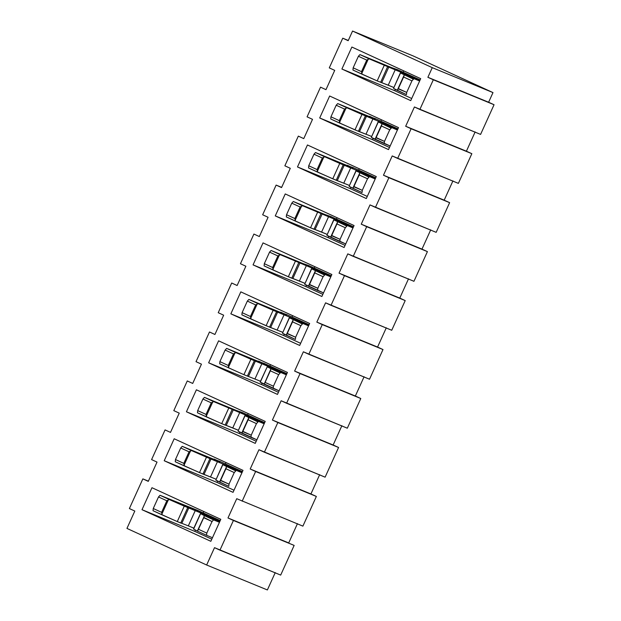 <?xml version="1.0" encoding="UTF-8"?>
<svg xmlns="http://www.w3.org/2000/svg" width="621" height="621" viewBox="0 0 621 621"><rect width="100%" height="100%" fill="white"/><g stroke="black" fill="none" stroke-linecap="round" stroke-linejoin="round"><path stroke-width="0.93" d="M302.893 526.134L236.733 498.694L227.985 517.968L288.718 542.917L297.459 523.635L288.718 542.917L227.985 517.968L294.152 545.409L233.418 520.468L219.95 550.152L280.684 575.093L294.152 545.409L280.684 575.093L214.517 547.66L206.646 565.009L126.948 528.409L134.819 511.06L129.385 508.56L142.853 478.876L148.388 481.151L142.853 478.876L148.287 481.368L157.028 462.094L151.594 459.594L165.062 429.911L170.496 432.402L179.244 413.128L173.802 410.636L187.27 380.945L192.704 383.444L201.452 364.162L196.019 361.67L209.487 331.979L214.92 334.478L223.661 315.196L218.227 312.705L231.695 283.013L237.129 285.513L245.877 266.23L240.443 263.739L253.904 234.055L259.337 236.547L268.086 217.272L262.652 214.773L276.12 185.089L281.655 187.363L276.12 185.089L281.554 187.581L290.294 168.307L284.86 165.807L298.328 136.123L303.762 138.615L312.51 119.341L307.077 116.841L320.537 87.157L325.978 89.657L334.719 70.375L329.285 67.883L342.753 38.192L348.288 40.466L342.753 38.192L348.187 40.691L342.753 38.192L329.285 67.883L334.719 70.375L325.978 89.657L320.537 87.157L307.077 116.841L312.51 119.341L303.762 138.615L298.328 136.123L284.86 165.807L290.294 168.307L281.554 187.581L276.12 185.089L262.652 214.773L268.086 217.272L259.337 236.547L253.904 234.055L240.443 263.739L245.877 266.23L237.129 285.513L231.695 283.013L218.227 312.705L223.661 315.196L214.92 334.478L209.487 331.979L196.019 361.67L201.452 364.162L192.704 383.444L187.27 380.945L173.802 410.636L179.244 413.128L170.496 432.402L165.062 429.911L151.594 459.594L157.028 462.094L148.287 481.368L142.853 478.876L129.385 508.56L134.819 511.06L126.948 528.409L206.646 565.009L267.379 589.95L206.646 565.009L214.517 547.66L219.95 550.152L233.418 520.468L227.985 517.968L236.733 498.694L302.893 526.134L316.361 496.443L255.635 471.502L242.167 501.186L255.635 471.502L316.361 496.443L310.927 493.951L319.675 474.669L310.927 493.951L250.201 469.002L316.361 496.443L302.893 526.134M480.584 134.415L494.052 104.724L433.318 79.783L419.858 109.475L480.584 134.415L414.424 106.975L405.676 126.257L466.41 151.198L475.15 131.916L466.41 151.198L405.676 126.257L411.11 128.749L397.642 158.433L458.376 183.381L471.844 153.69L411.11 128.749L471.844 153.69L466.41 151.198L471.844 153.69L458.376 183.381L392.208 155.941L383.467 175.215L444.194 200.164L452.942 180.882L444.194 200.164L383.467 175.215L388.901 177.715L375.433 207.398L436.167 232.347L449.627 202.656L388.901 177.715L449.627 202.656L444.194 200.164L449.627 202.656L436.167 232.347L370 204.907L361.251 224.181L421.985 249.122L430.726 229.848L421.985 249.122L361.251 224.181L366.685 226.681L353.225 256.364L413.951 281.305L427.419 251.621L366.685 226.681L427.419 251.621L421.985 249.122L427.419 251.621L413.951 281.305L347.783 253.873L339.043 273.147L399.777 298.088L408.517 278.813L399.777 298.088L339.043 273.147L344.476 275.646L331.009 305.33L391.742 330.271L405.21 300.587L344.476 275.646L405.21 300.587L399.777 298.088L405.21 300.587L391.742 330.271L325.575 302.831L316.834 322.113L377.56 347.054L386.309 327.779L377.56 347.054L316.834 322.113L322.268 324.604L308.8 354.296L369.526 379.237L382.994 349.553L322.268 324.604L382.994 349.553L377.56 347.054L382.994 349.553L369.526 379.237L303.366 351.796L294.618 371.079L355.352 396.019L364.092 376.745L355.352 396.019L294.618 371.079L300.052 373.57L286.584 403.262L347.318 428.203L360.785 398.511L300.052 373.57L360.785 398.511L355.352 396.019L360.785 398.511L347.318 428.203L281.15 400.762L272.409 420.044L333.135 444.985L341.884 425.703L333.135 444.985L272.409 420.044L277.843 422.536L264.375 452.22L325.109 477.169L338.577 447.477L277.843 422.536L338.577 447.477L333.135 444.985L338.577 447.477L325.109 477.169L258.941 449.728L250.201 469.002L255.635 471.502L250.201 469.002L258.941 449.728L264.375 452.22L277.843 422.536L272.409 420.044L281.15 400.762L286.584 403.262L300.052 373.57L294.618 371.079L303.366 351.796L308.8 354.296L322.268 324.604L316.834 322.113L325.575 302.831L331.009 305.33L344.476 275.646L339.043 273.147L347.783 253.873L353.225 256.364L366.685 226.681L361.251 224.181L370 204.907L375.433 207.398L388.901 177.715L383.467 175.215L392.208 155.941L397.642 158.433L411.11 128.749L405.676 126.257L414.424 106.975L419.858 109.475L433.318 79.783L494.052 104.724L427.885 77.291L433.318 79.783L427.885 77.291L432.263 67.65L352.557 31.05L348.187 40.691L352.557 31.05L413.291 55.991L492.989 92.591L488.618 102.232L494.052 104.724L480.584 134.415M267.379 589.95L275.25 572.601L267.379 589.95M420.704 78.65L351.874 47.041L420.704 78.65L410.737 100.625L341.899 69.016L410.737 100.625L420.704 78.65M411.7 98.506L394.715 90.705L341.899 69.016L351.874 47.041L341.899 69.016L394.715 90.705L411.7 98.506M398.496 127.615L329.658 96.007L398.496 127.615L388.521 149.591L319.691 117.982L388.521 149.591L398.496 127.615M389.483 147.472L372.499 139.671L319.691 117.982L329.658 96.007L319.691 117.982L372.499 139.671L389.483 147.472M376.279 176.581L307.449 144.972L376.279 176.581L366.312 198.557L297.482 166.948L366.312 198.557L376.279 176.581M367.275 196.438L350.291 188.637L297.482 166.948L307.449 144.972L297.482 166.948L350.291 188.637L367.275 196.438M354.071 225.539L285.241 193.931L354.071 225.539L344.104 247.515L275.266 215.906L344.104 247.515L354.071 225.539M345.066 245.396L328.074 237.602L275.266 215.906L285.241 193.931L275.266 215.906L328.074 237.602L345.066 245.396M331.862 274.505L263.025 242.896L331.862 274.505L321.888 296.481L253.058 264.872L321.888 296.481L331.862 274.505M322.85 294.362L305.866 286.56L253.058 264.872L263.025 242.896L253.058 264.872L305.866 286.56L322.85 294.362M309.646 323.471L240.816 291.862L309.646 323.471L299.679 345.447L230.849 313.838L299.679 345.447L309.646 323.471M300.642 343.328L283.657 335.526L230.849 313.838L240.816 291.862L230.849 313.838L283.657 335.526L300.642 343.328M287.438 372.437L218.6 340.828L287.438 372.437L277.471 394.413L208.633 362.804L277.471 394.413L287.438 372.437M278.433 392.293L261.441 384.492L208.633 362.804L218.6 340.828L208.633 362.804L261.441 384.492L278.433 392.293M265.229 421.403L196.391 389.794L265.229 421.403L255.254 443.378L186.424 411.77L255.254 443.378L265.229 421.403M256.217 441.259L239.232 433.458L186.424 411.77L196.391 389.794L186.424 411.77L239.232 433.458L256.217 441.259M243.013 470.369L174.183 438.76L243.013 470.369L233.046 492.344L164.216 460.735L233.046 492.344L243.013 470.369M234.008 490.225L217.024 482.424L164.216 460.735L174.183 438.76L164.216 460.735L217.024 482.424L234.008 490.225M220.804 519.327L151.966 487.718L220.804 519.327L210.837 541.31L141.999 509.694L210.837 541.31L220.804 519.327M211.792 539.183L194.808 531.39L141.999 509.694L151.966 487.718L141.999 509.694L194.808 531.39L211.792 539.183M427.885 77.291L488.618 102.232L492.989 92.591L432.263 67.65L427.885 77.291M492.989 92.591L413.291 55.991L352.557 31.05L432.263 67.65L492.989 92.591M403.72 70.848L403.122 72.16L403.72 70.848M395.321 89.354L394.715 90.705L395.321 89.354M397.657 69.738L420.138 79.907L397.657 69.738L391.665 67.642L397.494 69.676M381.511 119.814L380.914 121.126L381.511 119.814M373.112 138.32L372.499 139.671L373.112 138.32M375.449 118.704L397.921 128.873L375.449 118.704L369.456 116.608L375.286 118.634M359.295 168.78L358.705 170.084L359.295 168.78M350.904 187.286L350.291 188.637L350.904 187.286M353.233 167.67L375.713 177.839L353.233 167.67L347.24 165.574L353.077 167.6M337.087 217.746L336.489 219.05L337.087 217.746M328.688 236.252L328.074 237.602L328.688 236.252M331.024 216.636L353.496 226.797L331.024 216.636L325.031 214.532L330.861 216.566M314.87 266.704L314.28 268.016L314.87 266.704M306.479 285.21L305.866 286.56L306.479 285.21M308.816 265.602L331.288 275.763L308.816 265.602L302.823 263.498L308.653 265.532M292.662 315.67L292.072 316.982L292.662 315.67M284.271 334.176L283.657 335.526L284.271 334.176M286.599 314.56L309.079 324.729L286.599 314.56L280.607 312.464L286.444 314.498M270.453 364.636L269.856 365.948L270.453 364.636M262.054 383.141L261.441 384.492L262.054 383.141M264.391 363.526L286.863 373.695L264.391 363.526L258.398 361.43L264.228 363.464M248.237 413.602L247.647 414.913L248.237 413.602M239.846 432.107L239.232 433.458L239.846 432.107M242.182 412.491L264.655 422.66L242.182 412.491L236.19 410.396L242.019 412.422M226.028 462.567L225.439 463.871L226.028 462.567M217.637 481.073L217.024 482.424L217.637 481.073M219.966 461.457L242.446 471.626L219.966 461.457L213.973 459.361L219.811 461.387M203.82 511.533L203.222 512.837L203.82 511.533M195.421 530.039L194.808 531.39L195.421 530.039M187.643 507.512L220.059 520.965L208.586 515.896L208.159 516.843L208.586 515.896L195.32 510.454L188.318 525.871L181.821 523.324L188.318 525.871L195.32 510.454L188.823 507.908L181.821 523.324L180.711 523.006L177.28 521.57L181.821 523.324L188.823 507.908L184.274 506.154L177.28 521.57L153.038 510.718L162.283 514.956L161.949 513.932L162.283 514.956L177.28 521.57L184.274 506.154L169.277 499.54L168.283 499.975L169.277 499.54L160.032 495.294L158.502 496.947L166.839 500.774L168.283 499.975L161.949 513.932L161.592 512.341L153.255 508.514L153.038 510.718L153.255 508.514L158.502 496.947L160.032 495.294L197.594 510.353M197.757 510.423L220.23 520.592L198.138 510.928M209.851 458.546L206.49 457.188L199.488 472.604L206.49 457.188L191.493 450.574L190.492 451.009L191.493 450.574L182.248 446.328L180.711 447.982L189.048 451.809L190.492 451.009L184.158 464.966L184.491 465.991L202.92 474.04L216.061 479.179L199.488 472.604L175.254 461.752L175.464 459.548L180.711 447.982L182.248 446.328L220.051 461.853L214.113 459.043L220.051 461.853L182.248 446.328L206.49 457.188L242.275 471.999L209.921 458.616L202.935 474.056M222.823 464.687L215.829 480.111L219.547 482.09L226.37 467.489L225.912 468.739L234.249 472.565L229.002 484.132L228.784 486.336L215.829 480.111L222.823 464.687L241.934 472.752L222.823 464.687L235.786 470.912L222.675 464.593L215.852 480.064M242.26 412.887L204.456 397.362L213.702 401.608L264.484 423.033L213.702 401.608L204.456 397.362L242.563 413.004M245.039 415.721L238.037 431.145L241.755 433.124L248.586 418.523L248.121 419.773L256.457 423.607L251.21 435.174L251 437.37L256.884 439.784L238.037 431.145L245.039 415.721L264.142 423.786L245.039 415.721L257.994 421.946L244.891 415.628L238.06 431.098M238.278 430.213L221.705 423.646L197.462 412.786L197.68 410.59L202.92 399.024L204.456 397.362L202.92 399.024L211.256 402.85L213.702 401.608L212.7 402.043L206.374 416L206.708 417.033L221.705 423.646L228.699 408.222L221.705 423.646L225.136 425.075L226.246 425.401L233.24 409.976L226.246 425.401L232.743 427.947L239.737 412.523L232.743 427.947L238.278 430.213M267.247 366.763L260.106 382.086L267.247 366.763L260.253 382.179L263.964 384.158L264.461 383.514L263.964 384.158L273.209 388.404L273.426 386.208L265.089 382.381L264.461 383.514L270.958 368.742L267.247 366.763L286.351 374.82L267.247 366.763L280.203 372.98L278.674 374.642L273.426 386.208L273.209 388.404L279.093 390.826L260.269 382.132M260.486 381.247L243.913 374.68L219.671 363.821L243.913 374.68L260.486 381.247M254.276 360.622L235.91 352.643L234.917 353.085L228.582 367.042L228.225 365.451L219.888 361.624L225.136 350.058L226.673 348.397L264.468 363.922L258.538 361.119L264.468 363.922L226.673 348.397L250.907 359.256L286.692 374.067L275.219 369.006L274.793 369.945L275.219 369.006L261.953 363.557L254.952 378.981L261.953 363.557L255.456 361.011L248.462 376.435L255.456 361.011L254.338 360.692L247.36 376.124M280.203 372.98L270.958 368.742L270.337 370.815L278.674 374.642L280.203 372.98M276.485 311.657L273.124 310.29L266.13 325.715L273.124 310.29L258.126 303.677L257.125 304.119L258.126 303.677L248.881 299.431L247.344 301.092L255.681 304.919L257.125 304.119L250.791 318.076L251.125 319.101L269.553 327.143L282.695 332.289L266.13 325.715L241.887 314.855L242.097 312.658L247.344 301.092L248.881 299.431L286.685 314.963L280.754 312.153L286.685 314.963L248.881 299.431L273.124 310.29L308.909 325.109L276.555 311.726L269.576 327.166M289.456 317.797L282.462 333.213L286.18 335.193L293.003 320.591L292.545 321.849L300.882 325.676L295.635 337.242L295.417 339.439L282.462 333.213L289.456 317.797L308.567 325.862L289.456 317.797L302.419 324.022L289.316 317.704L282.485 333.174M308.893 265.998L271.09 250.473L280.335 254.711L331.117 276.143L280.335 254.711L271.09 250.473L309.196 266.106M311.672 268.831L304.67 284.255L308.389 286.234L315.22 271.633L314.762 272.883L323.091 276.71L317.843 288.276L317.634 290.473L323.518 292.895L304.67 284.255L311.672 268.831L330.776 276.896L311.672 268.831L324.628 275.056L311.525 268.738L304.694 284.208M304.911 283.323L288.338 276.749L264.096 265.889L264.313 263.692L269.561 252.126L271.09 250.473L269.561 252.126L277.89 255.953L280.335 254.711L279.334 255.153L273.007 269.11L273.341 270.135L288.338 276.749L295.332 261.325L288.338 276.749L291.769 278.185L292.879 278.503L299.881 263.079L292.879 278.503L299.376 281.049L306.37 265.625L299.376 281.049L304.911 283.323M331.109 217.032L293.306 201.507L302.543 205.753L353.326 227.177L302.543 205.753L293.306 201.507L331.412 217.14M333.881 219.865L326.887 235.289L330.597 237.269L337.428 222.667L336.97 223.917L345.307 227.744L340.06 239.31L339.842 241.515L345.734 243.929L326.887 235.289L333.881 219.865L352.984 227.93L333.881 219.865L346.836 226.091L333.733 219.772L326.902 235.243M327.12 234.358L310.547 227.783L286.304 216.923L286.522 214.726L291.769 203.16L293.306 201.507L291.769 203.16L300.106 206.987L302.543 205.753L301.55 206.188L295.216 220.145L295.549 221.169L310.547 227.783L317.548 212.366L310.547 227.783L313.978 229.219L315.095 229.537L322.089 214.121L315.095 229.537L321.593 232.083L328.587 216.667L321.593 232.083L327.12 234.358M343.118 164.759L339.757 163.401L332.763 178.817L339.757 163.401L324.76 156.787L323.758 157.222L324.76 156.787L315.515 152.541L313.978 154.194L322.315 158.021L323.758 157.222L317.424 171.179L317.766 172.203L336.194 180.253L349.328 185.392L332.763 178.817L308.521 167.965L308.73 165.76L313.978 154.194L315.515 152.541L353.318 168.066L347.387 165.256L353.318 168.066L315.515 152.541L339.757 163.401L375.542 178.211L343.188 164.829L336.209 180.269M356.089 170.899L349.095 186.323L352.813 188.303L359.637 173.701L359.179 174.951L367.516 178.778L362.268 190.344L362.051 192.549L349.095 186.323L356.089 170.899L375.2 178.964L356.089 170.899L369.053 177.125L355.949 170.806L349.118 186.277M365.334 115.801L361.965 114.435L354.971 129.859L361.965 114.435L346.968 107.821L345.967 108.256L346.968 107.821L337.723 103.575L336.194 105.228L344.523 109.063L345.967 108.256L339.64 122.213L339.974 123.245L358.402 131.287L371.544 136.426L354.971 129.859L330.729 118.999L330.946 116.802L336.194 105.228L337.723 103.575L375.526 119.1L369.596 116.298L375.526 119.1L337.723 103.575L361.965 114.435L397.75 129.246L365.396 115.863L358.418 131.303M378.305 121.933L371.311 137.357L375.022 139.337L381.853 124.736L381.395 125.985L389.724 129.82L384.477 141.386L384.267 143.583L390.151 145.997L371.311 137.357L378.305 121.933L397.409 129.999L378.305 121.933L391.261 128.159L378.158 121.84L371.327 137.311M397.743 70.134L359.939 54.609L369.177 58.855L419.967 80.28L369.177 58.855L359.939 54.609L398.045 70.251M400.514 72.968L393.52 88.392L397.23 90.371L404.061 75.77L403.603 77.027L411.94 80.854L406.693 92.42L406.476 94.617L393.52 88.392L400.514 72.968L419.625 81.033L400.514 72.968L413.47 79.193L400.366 72.882L393.543 88.345M393.753 87.46L377.18 80.893L352.945 70.033L353.155 67.836L358.402 56.27L359.939 54.609L358.402 56.27L366.739 60.097L369.177 58.855L368.183 59.298L361.849 73.255L362.183 74.279L377.18 80.893L384.182 65.469L377.18 80.893L381.729 82.647L388.723 67.223L381.729 82.647L388.226 85.193L395.22 69.769L388.226 85.193L393.753 87.46M197.835 510.819L160.032 495.294L187.721 507.598L180.727 523.022M188.318 525.871L193.853 528.145L188.318 525.871M209.782 517.534L219.718 521.718L209.782 517.534M200.614 513.652L219.461 522.292L213.57 519.878L212.033 521.531L213.57 519.878L204.325 515.632L203.704 517.704L212.033 521.531L206.793 533.097L198.456 529.271L197.331 531.056L193.62 529.076L200.467 513.559L193.473 528.983L197.331 531.056L204.162 516.455L204.325 515.632L200.614 513.652L203.098 514.654L200.614 513.652L193.636 529.03M198.324 529.511L204.162 516.455L197.827 530.412L198.456 529.271L206.793 533.097L206.576 535.302L212.46 537.716L206.576 535.302L206.793 533.097L212.033 521.531L203.812 517.448M197.331 531.056L206.576 535.302L197.331 531.056M204.037 474.359L211.031 458.942L204.037 474.359M210.535 476.905L217.529 461.488L210.535 476.905M230.368 467.877L230.795 466.938L230.368 467.877M220.533 480.545L229.002 484.132L234.249 472.565L235.786 470.912L234.249 472.565L225.912 468.739L226.541 466.666L219.547 482.09L228.784 486.336L229.002 484.132L220.665 480.305L220.044 481.446L226.028 468.482M175.254 461.752L184.491 465.991L183.8 463.375L175.464 459.548L175.254 461.752M232.068 409.588L225.151 425.09M252.576 418.911L253.003 417.972L252.576 418.911M242.749 431.579L251.21 435.174L256.457 423.607L257.994 421.946L256.457 423.607L248.121 419.773L248.749 417.7L241.755 433.124L251 437.37L251.21 435.174L242.881 431.347L242.252 432.48L248.237 419.517M197.462 412.786L206.708 417.033L206.009 414.417L197.68 410.59L197.462 412.786M250.907 359.256L243.913 374.68L250.907 359.256M228.582 367.042L228.916 368.067L228.582 367.042L234.917 353.085L235.91 352.643L226.673 348.397L225.136 350.058L233.473 353.885L234.917 353.085L233.473 353.885L228.225 365.451L228.582 367.042M219.888 361.624L219.671 363.821L219.888 361.624L228.225 365.451L233.473 353.885L225.136 350.058L219.888 361.624M270.671 327.469L277.665 312.045L270.671 327.469M277.168 330.015L284.162 314.591L277.168 330.015M297.001 320.979L297.428 320.04L297.001 320.979M287.174 333.648L295.635 337.242L300.882 325.676L302.419 324.022L300.882 325.676L292.545 321.849L293.174 319.776L286.18 335.193L295.417 339.439L295.635 337.242L287.298 333.415L286.677 334.548L292.662 321.593M241.887 314.855L251.125 319.101L250.434 316.485L242.097 312.658L241.887 314.855M298.701 262.691L291.785 278.2M319.21 272.014L319.636 271.074L319.21 272.014M309.382 284.682L317.843 288.276L323.091 276.71L324.628 275.056L323.091 276.71L314.762 272.883L315.383 270.81L308.389 286.234L317.634 290.473L317.843 288.276L309.514 284.449L308.885 285.59L314.87 272.627M264.096 265.889L273.341 270.135L272.642 267.519L264.313 263.692L264.096 265.889M320.91 213.725L313.993 229.234M341.426 223.055L341.853 222.108L341.426 223.055M331.591 235.716L340.06 239.31L345.307 227.744L346.836 226.091L345.307 227.744L336.97 223.917L337.599 221.844L330.597 237.269L339.842 241.515L340.06 239.31L331.723 235.483L331.094 236.624L337.079 223.661M286.304 216.923L295.549 221.169L294.859 218.553L286.522 214.726L286.304 216.923M337.304 180.571L344.298 165.155L337.304 180.571M343.801 183.117L350.795 167.701L343.801 183.117M363.634 174.09L364.061 173.15L363.634 174.09M353.807 186.758L362.268 190.344L367.516 178.778L369.053 177.125L367.516 178.778L359.179 174.951L359.807 172.879L352.813 188.303L362.051 192.549L362.268 190.344L353.931 186.517L353.31 187.658L359.295 174.695M308.521 167.965L317.766 172.203L317.067 169.587L308.73 165.76L308.521 167.965M359.512 131.613L366.514 116.189L359.512 131.613M366.01 134.159L373.004 118.735L366.01 134.159M385.843 125.124L386.27 124.184L385.843 125.124M376.015 137.792L384.477 141.386L389.724 129.82L391.261 128.159L389.724 129.82L381.395 125.985L382.016 123.913L375.022 139.337L384.267 143.583L384.477 141.386L376.147 137.559L375.519 138.693L381.504 125.729M330.729 118.999L339.974 123.245L339.283 120.629L330.946 116.802L330.729 118.999M387.543 66.835L380.626 82.337M408.059 76.158L408.486 75.219L408.059 76.158M398.224 88.826L406.693 92.42L411.94 80.854L413.47 79.193L411.94 80.854L403.603 77.027L404.232 74.947L397.23 90.371L406.476 94.617L406.693 92.42L398.356 88.593L397.727 89.727L403.72 76.763M352.945 70.033L362.183 74.279L361.492 71.663L353.155 67.836L352.945 70.033M166.839 500.774L158.502 496.947L153.255 508.514L161.592 512.341L166.839 500.774L161.592 512.341L161.949 513.932L168.283 499.975L166.839 500.774M203.704 517.704L198.456 529.271M189.048 451.809L180.711 447.982L175.464 459.548L183.8 463.375L189.048 451.809L183.8 463.375L184.158 464.966L190.492 451.009L189.048 451.809M225.912 468.739L220.665 480.305M211.256 402.85L202.92 399.024L197.68 410.59L206.009 414.417L211.256 402.85L206.009 414.417L206.374 416L212.7 402.043L211.256 402.85M248.121 419.773L242.881 431.347M278.674 374.642L270.337 370.815L265.089 382.381L273.426 386.208L278.674 374.642M270.337 370.815L264.461 383.514L270.445 370.551M255.681 304.919L247.344 301.092L242.097 312.658L250.434 316.485L255.681 304.919L250.434 316.485L250.791 318.076L257.125 304.119L255.681 304.919M292.545 321.849L287.298 333.415M277.89 255.953L269.561 252.126L264.313 263.692L272.642 267.519L277.89 255.953L272.642 267.519L273.007 269.11L279.334 255.153L277.89 255.953M314.762 272.883L309.514 284.449M300.106 206.987L291.769 203.16L286.522 214.726L294.859 218.553L300.106 206.987L294.859 218.553L295.216 220.145L301.55 206.188L300.106 206.987M336.97 223.917L331.723 235.483M322.315 158.021L313.978 154.194L308.73 165.76L317.067 169.587L322.315 158.021L317.067 169.587L317.424 171.179L323.758 157.222L322.315 158.021M359.179 174.951L353.931 186.517M344.523 109.063L336.194 105.228L330.946 116.802L339.283 120.629L344.523 109.063L339.283 120.629L339.64 122.213L345.967 108.256L344.523 109.063M381.395 125.985L376.147 137.559M366.739 60.097L358.402 56.27L353.155 67.836L361.492 71.663L366.739 60.097L361.492 71.663L361.849 73.255L368.183 59.298L366.739 60.097M403.603 77.027L398.356 88.593"/></g></svg>
